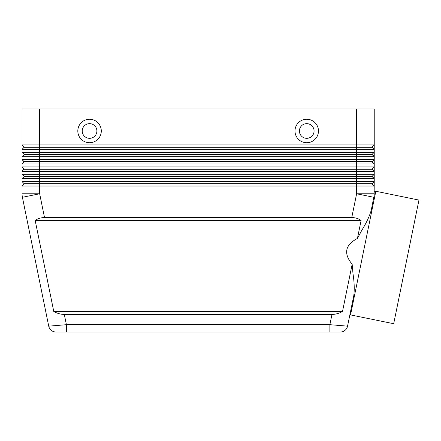 <?xml version="1.0" encoding="UTF-8"?>
<svg xmlns="http://www.w3.org/2000/svg" width="441" height="441" viewBox="0 0 441 441"><rect width="100%" height="100%" fill="white"/><g stroke="black" fill="none" stroke-linecap="round" stroke-linejoin="round"><path stroke-width="0.66" d="M353.792 295.613L347.552 326.158L353.792 295.613C354.564 289.34 354.299 282.042 352.998 273.712L352.155 264.269L342.508 311.478C339.096 313.413 335.584 314.389 331.974 314.416L329.879 324.686L329.879 332.023L340.364 332.023A7.337 7.337 0 0 0 347.552 326.158L329.879 324.686L66.404 324.686L48.731 326.158L22.408 197.298L48.731 326.158A7.337 7.337 0 0 0 55.919 332.023A7.337 7.337 0 0 1 48.731 326.158A7.337 7.337 0 0 0 55.919 332.023L66.404 332.023L66.404 324.686L64.309 314.416C60.698 314.389 57.187 313.413 53.774 311.478L35.186 220.5C37.81 218.571 40.919 217.589 44.519 217.567L351.764 217.567C355.363 217.589 358.472 218.571 361.096 220.5L357.425 238.471L361.907 230.108C366.372 222.959 369.475 216.349 371.223 210.274L374.144 195.545L374.233 181.615L22.05 181.615L22.05 186.014L374.233 186.014L372.176 183.963L374.233 186.014M48.731 326.158A7.337 7.337 0 0 0 55.919 332.023L329.879 332.023M22.05 159.603L24.106 161.952L39.657 161.952L39.657 108.977L374.233 108.977L374.233 144.929L372.176 146.98L24.106 146.98L24.106 147.277L372.176 147.277L374.233 149.328L374.233 144.929L22.05 144.929L24.106 146.98L22.05 144.929L22.05 149.328L374.233 149.328L374.233 152.266L22.05 152.266L24.106 154.317L22.05 152.266L22.05 156.665L374.233 156.665L374.233 152.266L372.176 154.317L24.106 154.317L24.106 154.615L372.176 154.615L374.233 156.665L374.233 159.603L22.05 159.603L22.05 164.002L374.233 164.002L374.233 159.603L372.176 161.654L24.106 161.654L22.05 159.603L22.05 156.665L24.106 154.615M24.106 147.277L22.05 149.328L22.05 152.266M39.657 108.977L22.05 108.977L22.05 144.929M24.106 169.289L372.176 169.289L374.233 171.34L374.233 166.941L372.176 168.991L24.106 168.991L22.05 171.34L374.233 171.34L374.233 174.278L372.176 176.328L356.62 176.328L356.62 178.677L374.233 178.677L374.233 174.278L22.05 174.278L22.05 178.677L356.62 178.677L356.62 183.665L24.106 183.665L22.05 181.615L22.05 178.677L24.106 176.626L372.176 176.626L374.233 178.677L374.233 181.615L372.176 183.665L356.62 183.665L356.62 183.963L372.176 183.963L372.176 183.665M356.62 108.977L356.62 176.328L39.657 176.328L39.657 161.952L372.176 161.952L374.233 164.002L374.233 166.941L22.05 166.941L22.05 174.278L24.106 176.328L22.05 174.278M22.05 181.615L24.106 183.665L22.05 186.014L22.05 193.775A17.607 17.607 0 0 0 22.408 197.298L39.657 193.775L39.657 183.963L356.62 183.963L356.62 193.775L351.764 217.567M24.106 161.952L22.05 164.002L22.05 166.941L24.106 168.991L22.05 166.941M24.106 183.963L39.657 183.963L39.657 176.328L24.106 176.328L24.106 176.626M89.551 142.724A11.742 11.742 0 0 1 77.814 130.988A11.742 11.742 0 0 1 89.551 119.246A11.742 11.742 0 0 1 101.292 130.988A11.742 11.742 0 0 1 89.551 142.724M82.213 130.988A7.337 7.337 0 0 0 89.551 138.325A7.337 7.337 0 0 0 96.888 130.988A7.337 7.337 0 0 0 89.551 123.651A7.337 7.337 0 0 0 82.213 130.988M306.732 142.724A11.742 11.742 0 0 1 294.99 130.988A11.742 11.742 0 0 1 306.732 119.246A11.742 11.742 0 0 1 318.468 130.988A11.742 11.742 0 0 1 306.732 142.724M306.732 123.651A7.337 7.337 0 0 1 314.069 130.988A7.337 7.337 0 0 1 306.732 138.325A7.337 7.337 0 0 1 299.395 130.988A7.337 7.337 0 0 1 306.732 123.651M393.692 323.716L418.95 200.071L375.82 191.262L350.556 314.907L393.692 323.716M35.186 220.5L361.096 220.5M374.233 191.218L375.82 191.262M352.155 264.269C343.346 253.509 345.105 244.909 357.425 238.471M349.9 314.648L350.556 314.907M53.774 311.478L342.508 311.478M347.552 326.158A7.337 7.337 0 0 1 340.364 332.023A7.337 7.337 0 0 0 347.552 326.158A7.337 7.337 0 0 1 340.364 332.023M331.974 314.416L64.309 314.416M372.176 176.328L374.233 178.677M372.176 168.991L374.233 171.34M372.176 161.654L374.233 164.002M372.176 154.317L374.233 156.665M372.176 146.98L374.233 149.328M373.874 197.298A17.607 17.607 0 0 0 374.233 193.775L356.62 193.775L373.874 197.298A17.607 17.607 0 0 0 374.233 193.775M44.519 217.567L39.657 193.775L22.05 193.775A17.607 17.607 0 0 0 22.408 197.298"/></g></svg>
